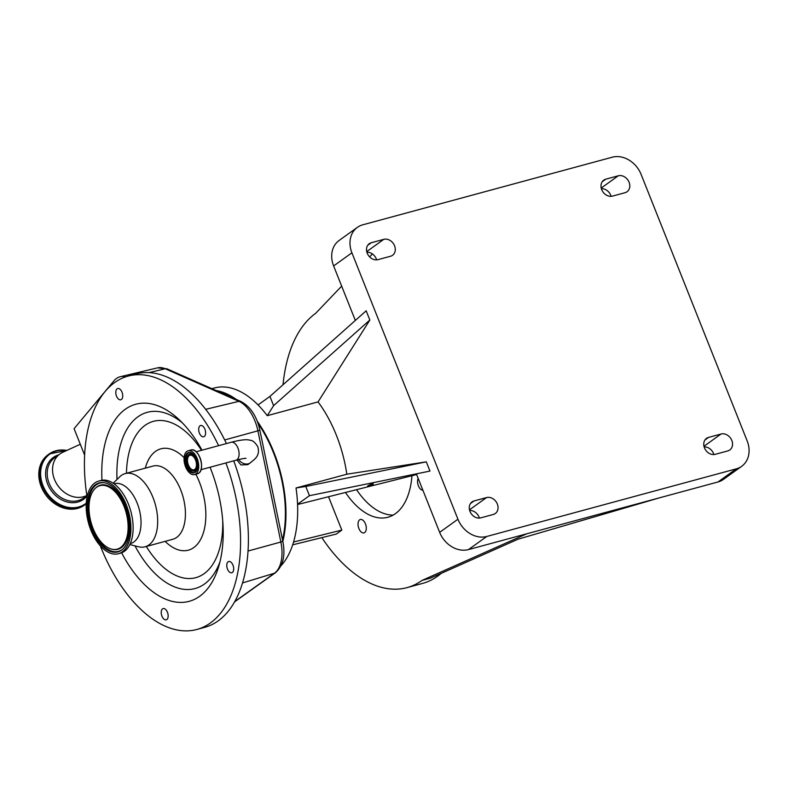 <?xml version="1.0" encoding="UTF-8"?>
<svg xmlns="http://www.w3.org/2000/svg" width="788" height="788" viewBox="0 0 788 788"><rect width="100%" height="100%" fill="white"/><g stroke="black" fill="none" stroke-linecap="round" stroke-linejoin="round"><path stroke-width="1.18" d="M194.715 469.421A7.535 4.167 -105.2 0 0 195.779 460.694A7.535 4.167 -105.2 0 0 189.997 455.247A7.535 4.167 -105.2 0 0 189.228 455.622A7.535 4.167 -105.2 0 0 188.165 464.349A7.535 4.167 -105.2 0 0 193.947 469.796A7.535 4.167 -105.2 0 0 194.715 469.421M195.06 470.269A8.461 4.679 -105.2 0 0 195.946 459.66A8.461 4.679 -105.2 0 0 188.884 454.774A8.461 4.679 -105.2 0 0 187.908 455.858A8.461 4.679 -105.2 0 0 187.455 463.748A8.461 4.679 -105.2 0 0 191.829 470.318A8.461 4.679 -105.2 0 0 195.06 470.269M195.247 472.386A10.599 5.861 -105.2 0 0 196.734 460.113A10.599 5.861 -105.2 0 0 188.618 452.45A10.599 5.861 -105.2 0 0 187.524 452.972A10.599 5.861 -105.2 0 0 186.037 465.245A10.599 5.861 -105.2 0 0 194.153 472.908A10.599 5.861 -105.2 0 0 195.247 472.386M186.884 451.366A12.352 6.836 -105.2 0 0 185.15 465.669A12.352 6.836 -105.2 0 0 194.616 474.593A12.352 6.836 -105.2 0 0 195.887 473.982A12.352 6.836 -105.2 0 0 197.621 459.69A12.352 6.836 -105.2 0 0 188.155 450.756A12.352 6.836 -105.2 0 0 186.884 451.366M236.971 459.956L240.931 464.92L247.787 464.674L250.338 462.842A9.289 7.575 54.3 0 1 238.646 459.532M234.706 601.589L274.451 573.221A32.702 18.094 -105.2 0 0 280.863 542.016L282.803 541.238L259.843 430.081M282.528 539.908A96.254 53.269 -105.2 0 0 258.021 423.373M232.076 397.585A96.254 53.269 -105.2 0 0 220.344 392.394M84.641 455.188L74.082 428.662L114.024 380.762A33.914 18.764 74.8 0 1 120.268 376.713A33.914 18.764 74.8 0 1 125.765 376.822M80.287 444.255L62.725 452.322A24.792 20.222 54.3 0 0 59.977 453.918A24.792 20.222 54.3 0 0 54.5 479.459A24.792 20.222 54.3 0 0 86.838 495.465M218.611 445.683A131.261 72.634 -105.2 0 0 136.058 374.773A131.261 72.634 -105.2 0 0 128.158 376.093A131.261 72.634 -105.2 0 0 87.074 496.962M100.322 545.887A131.261 72.634 -105.2 0 0 188.923 630.794A131.261 72.634 -105.2 0 0 196.823 629.474A131.261 72.634 -105.2 0 0 225.9 462.95M226.432 443.565A131.261 72.634 -105.2 0 0 143.879 372.655A131.261 72.634 -105.2 0 0 135.969 373.975L128.158 376.093M196.823 629.474L204.634 627.356A131.261 72.634 -105.2 0 0 233.711 460.832M116.388 389.686A5.831 3.231 -105.2 0 0 116.634 396.413A5.831 3.231 -105.2 0 0 120.781 399.782A5.831 3.231 -105.2 0 0 122.13 398.63A5.831 3.231 -105.2 0 0 121.884 391.892A5.831 3.231 -105.2 0 0 117.737 388.523A5.831 3.231 -105.2 0 0 116.388 389.686M203.117 426.416A5.831 3.231 -105.2 0 0 200.625 425.52A5.831 3.231 -105.2 0 0 198.694 429.903A5.831 3.231 -105.2 0 0 201.186 435.882A5.831 3.231 -105.2 0 0 203.678 436.779A5.831 3.231 -105.2 0 0 205.609 432.385A5.831 3.231 -105.2 0 0 203.117 426.416M233.701 568.69A5.831 3.231 -105.2 0 0 228.707 561.509A5.831 3.231 -105.2 0 0 226.767 565.597A5.831 3.231 -105.2 0 0 231.761 572.768A5.831 3.231 -105.2 0 0 233.701 568.69M165.864 619.89A5.831 3.231 -105.2 0 0 166.219 619.831A5.831 3.231 -105.2 0 0 167.883 613.665A5.831 3.231 -105.2 0 0 163.52 608.513A5.831 3.231 -105.2 0 0 163.165 608.563A5.831 3.231 -105.2 0 0 161.501 614.729A5.831 3.231 -105.2 0 0 165.864 619.89M201.984 450.184A102.095 56.5 -105.2 0 0 178.758 419.324A102.095 56.5 -105.2 0 0 141.929 403.22A102.095 56.5 -105.2 0 0 101.957 480.256M121.618 552.792A102.095 56.5 -105.2 0 0 183.043 602.347A102.095 56.5 -105.2 0 0 218.67 566.611A102.095 56.5 -105.2 0 0 210.032 467.245M66.813 450.44A31.067 25.334 54.3 0 0 49.112 453.996L48.088 454.735A31.067 25.334 54.3 0 0 41.232 486.738A31.067 25.334 54.3 0 0 84.326 505.197L86.237 503.798M129.813 544.567L138.589 546.774A37.922 20.98 -105.2 0 0 142.766 547.177A37.922 20.98 -105.2 0 0 145.051 546.803A37.922 20.98 -105.2 0 0 155.896 506.733A37.922 20.98 -105.2 0 0 127.498 473.214A37.922 20.98 -105.2 0 0 125.213 473.598A37.922 20.98 -105.2 0 0 119.648 476.878L113.196 483.221M130.256 543.602L130.719 543.474A30.968 17.139 -105.2 0 0 139.584 510.752A30.968 17.139 -105.2 0 0 116.388 483.389A30.968 17.139 -105.2 0 0 114.526 483.694L114.063 483.822M118.397 553.718L120.584 553.127A37.627 20.823 -105.2 0 0 131.35 513.362A37.627 20.823 -105.2 0 0 103.169 480.109A37.627 20.823 -105.2 0 0 100.903 480.493L98.717 481.084A37.627 20.823 -105.2 0 0 87.951 520.838A37.627 20.823 -105.2 0 0 116.132 554.102A37.627 20.823 -105.2 0 0 118.397 553.718A37.627 20.823 -105.2 0 0 129.163 513.963A37.627 20.823 -105.2 0 0 100.982 480.7A37.627 20.823 -105.2 0 0 98.717 481.084M101.357 482.542A35.746 19.779 -105.2 0 0 88.552 518.76A35.746 19.779 -105.2 0 0 115.757 552.26A35.746 19.779 -105.2 0 0 122.8 549.147A35.746 19.779 -105.2 0 0 127.646 512.23A35.746 19.779 -105.2 0 0 104.824 482.808A35.746 19.779 -105.2 0 0 101.357 482.542M101.928 485.319A32.899 18.203 -105.2 0 0 95.447 488.186A32.899 18.203 -105.2 0 0 90.984 522.158A32.899 18.203 -105.2 0 0 111.995 549.236A32.899 18.203 -105.2 0 0 115.176 549.482A32.899 18.203 -105.2 0 0 126.967 516.15A32.899 18.203 -105.2 0 0 101.928 485.319M282.843 541.445A97.229 53.811 -105.2 0 0 257.203 421.166M236.252 399.427A97.229 53.811 -105.2 0 0 216.168 390.553M281.05 565.715A97.229 53.811 -105.2 0 0 297.559 504.212L309.438 495.691L305.764 486.462L426.288 461.847L346.828 474.209L296.022 487.979L305.764 486.462M258.05 404.934L269.929 396.413L366.174 310.807L369.848 320.026L318.056 401.91L267.25 415.68A97.229 53.811 -105.2 0 0 258.05 404.934A97.229 53.811 -105.2 0 0 214.444 387.972L211.883 388.661M367.966 485.753A3.083 0.522 158.3 0 0 367.582 486.226A3.083 0.522 158.3 0 0 369.789 485.881A3.083 0.522 158.3 0 0 372.931 484.403A3.083 0.522 158.3 0 0 373.315 483.94A3.083 0.522 158.3 0 0 371.109 484.285A3.083 0.522 158.3 0 0 367.966 485.753M297.578 504.527L416.645 474.534M297.559 504.212A97.229 53.811 -105.2 0 0 296.022 487.979M318.056 401.91A97.229 53.811 74.8 0 1 346.828 474.209M292.683 544.823L336.309 534.057L341.815 530.097L293.56 542.016M341.815 530.097L328.527 496.726M309.438 495.691L429.952 471.076L426.288 461.847M321.829 537.623A145.849 80.711 -105.2 0 0 406.992 587.631A145.849 80.711 -105.2 0 0 421.994 580.431L526.817 533.781L468.505 549.581A24.694 20.143 -125.7 0 1 439.655 532.353L416.369 473.854M457.926 519.223L351.911 252.81A24.694 20.143 -125.7 0 1 357.358 227.377A24.694 20.143 -125.7 0 1 362.766 224.816L612.266 157.206A24.694 20.143 -125.7 0 1 641.127 174.444L747.142 440.847A24.694 20.143 -125.7 0 1 741.695 466.289A24.694 20.143 -125.7 0 1 736.288 468.85L486.787 536.461A24.694 20.143 -125.7 0 1 457.926 519.223L439.655 532.353M355.329 320.45L333.629 265.94A24.694 20.143 -125.7 0 1 339.086 240.498L357.358 227.377M369.848 320.026L273.603 405.643L269.929 396.413M267.25 415.68L273.603 405.643M372.409 253.953L369.611 256.878M341.667 286.123L315.692 313.299A145.849 80.711 -105.2 0 0 283.02 384.771M345.479 492.461A72.92 40.355 -105.2 0 0 387.923 517.253A72.92 40.355 -105.2 0 0 395.418 513.648A72.92 40.355 -105.2 0 0 411.947 475.716M418.152 478.336A6.944 3.841 -105.2 0 0 418.398 485.822A6.944 3.841 -105.2 0 0 422.9 490.254M364.696 532.56A6.944 3.841 -105.2 0 0 365.671 524.513A6.944 3.841 -105.2 0 0 360.343 519.499A6.944 3.841 -105.2 0 0 359.633 519.834A6.944 3.841 -105.2 0 0 358.658 527.881A6.944 3.841 -105.2 0 0 363.977 532.905A6.944 3.841 -105.2 0 0 364.696 532.56M406.992 587.631L422.624 583.396A145.849 80.711 -105.2 0 0 437.626 576.186A145.849 80.711 -105.2 0 0 441.211 573.369M741.695 466.289L723.414 479.419A24.694 20.143 -125.7 0 1 718.006 481.97L659.694 497.77L517.943 539.228L430.593 578.096L421.994 580.431M469.648 510.466A9.239 7.535 -125.7 0 1 479.39 518.09M625.012 192.715L612.512 196.104A9.239 7.535 -125.7 0 1 602.298 190.883A9.239 7.535 -125.7 0 1 603.756 180.147A9.239 7.535 -125.7 0 1 605.775 179.181L618.284 175.793A9.239 7.535 -125.7 0 1 628.499 181.013A9.239 7.535 -125.7 0 1 627.041 191.76A9.239 7.535 -125.7 0 1 625.012 192.715M474.041 500.951L486.541 497.563A9.239 7.535 -125.7 0 1 496.755 502.783A9.239 7.535 -125.7 0 1 495.297 513.52A9.239 7.535 -125.7 0 1 493.278 514.475L480.769 517.864A9.239 7.535 -125.7 0 1 470.554 512.643A9.239 7.535 -125.7 0 1 472.022 501.907A9.239 7.535 -125.7 0 1 474.041 500.951L470.466 503.512M390.523 256.258L378.013 259.646A9.239 7.535 -125.7 0 1 367.799 254.425A9.239 7.535 -125.7 0 1 369.257 243.689A9.239 7.535 -125.7 0 1 371.286 242.734L383.786 239.345A9.239 7.535 -125.7 0 1 394 244.566A9.239 7.535 -125.7 0 1 392.542 255.302A9.239 7.535 -125.7 0 1 390.523 256.258M708.53 437.409L721.04 434.021A9.239 7.535 -125.7 0 1 731.254 439.231A9.239 7.535 -125.7 0 1 729.796 449.978A9.239 7.535 -125.7 0 1 727.777 450.933L715.268 454.321A9.239 7.535 -125.7 0 1 705.053 449.101A9.239 7.535 -125.7 0 1 706.511 438.364A9.239 7.535 -125.7 0 1 708.53 437.409L704.965 439.97M366.893 252.239A9.239 7.535 -125.7 0 1 376.634 259.873M659.694 497.77L526.817 533.781M393.202 515.066A72.92 40.355 74.8 0 1 356.54 489.673M601.392 188.696A9.239 7.535 -125.7 0 1 611.124 196.33M704.147 446.914A9.239 7.535 -125.7 0 1 713.889 454.548M192.755 453.73A9.18 5.083 -105.2 0 0 189.455 453.888A9.18 5.083 -105.2 0 0 188.391 455.07L187.908 455.858M191.829 470.318L192.646 470.761A9.18 5.083 -105.2 0 0 196.143 470.702A9.18 5.083 -105.2 0 0 197.079 469.717M189.15 452.351A10.599 5.861 -105.2 0 0 188.578 452.686A10.599 5.861 -105.2 0 0 186.943 464.487A10.599 5.861 -105.2 0 0 194.675 472.721M190.952 449.997C198.477 447.151 205.776 469.067 198.704 473.214L197.414 473.834A12.352 6.836 -105.2 0 0 198.684 473.224A12.352 6.836 -105.2 0 0 200.418 458.931A12.352 6.836 -105.2 0 0 190.952 449.997L188.155 450.756M200.989 469.697L236.026 460.202A9.289 5.142 -105.2 0 0 236.981 459.739A9.289 5.142 -105.2 0 0 237.956 448.106A9.289 5.142 -105.2 0 0 231.17 442.275C243.502 439.113 247.659 439.517 250.298 440.295C252.593 440.295 255.095 442.432 257.804 446.707C260.503 456.41 254.031 459.434 250.338 462.842M247.993 551.039L280.863 542.016L257.903 430.829L224.678 439.96M240.901 401.486A4.866 3.694 -66.2 0 0 238.941 401.338A32.702 18.094 -105.2 0 1 257.903 430.829L259.843 430.051C256.701 416.084 250.387 406.559 240.901 401.486L167.154 368.902A4.866 3.694 -66.2 0 0 165.194 368.745A32.702 18.094 -105.2 0 0 157.61 367.848L167.154 368.902M59.977 453.918L54.608 457.769A24.792 20.222 54.3 0 0 49.142 483.31A24.792 20.222 54.3 0 0 83.538 498.046L86.867 495.652M205.688 409.327L238.941 401.338L165.194 368.745L149.07 372.625M242.477 582.953L274.451 573.221A4.866 3.97 54.5 0 0 275.406 572.758C283.128 565.892 285.591 555.382 282.803 541.238L259.843 430.061M134.994 545.867A91.29 50.521 -105.2 0 0 189.553 589.463A91.29 50.521 -105.2 0 0 219.98 561.814M182.304 422.811A91.29 50.521 -105.2 0 0 152.783 411.405A91.29 50.521 -105.2 0 0 117.008 479.478M146.302 546.458A80.977 44.818 -105.2 0 0 190.913 578.481A80.977 44.818 -105.2 0 0 222.738 520.878M201.501 450.312A80.977 44.818 -105.2 0 0 158.299 420.526A80.977 44.818 -105.2 0 0 126.464 473.263M58.696 454.843A25.817 21.059 54.3 0 0 47.635 484.029A25.817 21.059 54.3 0 0 66.172 501.7A25.817 21.059 54.3 0 0 86.926 496.046M66.547 450.569A30.555 24.921 54.3 0 0 43.015 485.644A30.555 24.921 54.3 0 0 86.276 503.138M66.921 450.391L49.112 453.996A31.067 25.334 54.3 0 0 42.256 485.999A31.067 25.334 54.3 0 0 85.35 504.468M200.132 471.598A12.283 6.796 -105.2 0 0 200.822 460.123A12.283 6.796 -105.2 0 0 194.429 450.559M184.096 457.661A52.5 29.058 -105.2 0 0 164.032 448.303A52.5 29.058 -105.2 0 0 145.287 468.161M165.125 541.356A52.5 29.058 -105.2 0 0 185.18 550.704A52.5 29.058 -105.2 0 0 195.867 474.258M145.051 546.803L172.799 539.278A37.922 20.98 -105.2 0 0 183.643 499.208A37.922 20.98 -105.2 0 0 155.246 465.698A37.922 20.98 -105.2 0 0 152.961 466.082L125.213 473.598M105.178 482.886A35.401 19.592 -105.2 0 0 102.095 482.699A35.401 19.592 -105.2 0 0 89.418 518.563A35.401 19.592 -105.2 0 0 116.358 551.738A35.401 19.592 -105.2 0 0 123.066 548.901M111.995 549.236L112.704 549.394A33.244 18.4 -105.2 0 0 115.925 549.64A33.244 18.4 -105.2 0 0 127.833 515.953A33.244 18.4 -105.2 0 0 102.529 484.797A33.244 18.4 -105.2 0 0 95.978 487.693L95.447 488.186M333.629 265.94L351.911 252.81M468.505 549.581L486.787 536.461M469.481 509.816L486.541 497.563M718.006 481.97L736.288 468.85M602.199 181.752L605.775 179.181M601.224 188.046L618.284 175.793M367.71 245.295L371.286 242.734M366.725 251.599L383.786 239.345M703.98 446.264L721.04 434.021M197.414 473.834L194.616 474.593M234.499 601.943L275.406 572.758M157.61 367.848L120.268 376.713M236.026 460.202C248.161 457.316 244.92 458.695 246.053 458.35L246.043 458.35M231.17 442.275L196.133 451.77"/></g></svg>
